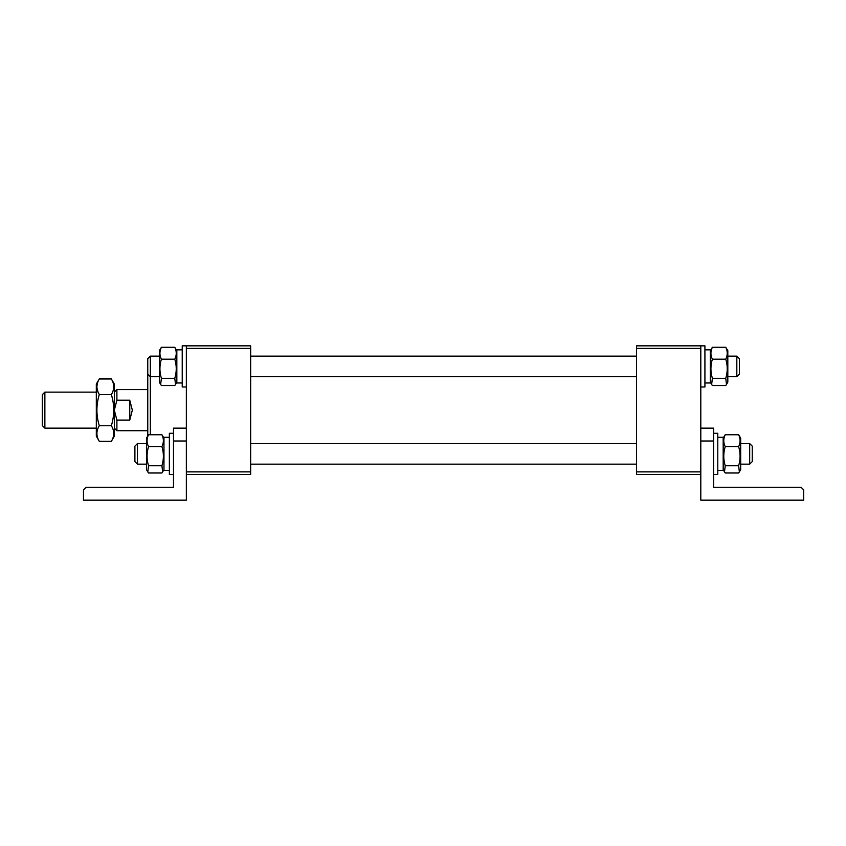 <?xml version="1.0" encoding="UTF-8"?>
<svg xmlns="http://www.w3.org/2000/svg" width="846" height="846" viewBox="0 0 846 846"><rect width="100%" height="100%" fill="white"/><g stroke="black" fill="none" stroke-linecap="round" stroke-linejoin="round"><path stroke-width="1.27" d="M700.805 474.447L636.499 474.447L636.499 471.878L700.805 471.878M636.499 348.404L636.499 345.834L700.805 345.834L700.805 348.404L636.499 348.404L636.499 471.878M700.805 348.404L700.805 441.009L700.805 428.139L713.664 428.139L713.664 487.307L801.13 487.307L803.7 489.876L803.7 500.166L700.805 500.166L700.805 441.009L713.664 441.009M147.764 435.891L147.764 358.693L150.334 356.124L150.334 434.749M250.659 348.404L186.353 348.404L186.353 345.834L250.659 345.834L250.659 474.447L186.353 474.447M186.353 348.404L186.353 441.009L173.483 441.009L173.483 487.307L86.028 487.307L83.458 489.876L83.458 500.166L186.353 500.166L186.353 428.139L173.483 428.139L173.483 441.009M186.353 471.878L250.659 471.878M44.87 428.139L42.3 425.57L42.3 394.701L44.87 392.132L44.87 428.139L96.317 428.139M114.326 392.132L116.896 389.562L116.896 400.179L129.755 400.179L132.336 410.141L129.755 420.102L116.896 420.102L116.896 430.72L147.764 430.72M129.755 420.102L129.755 400.179M116.896 400.179L114.326 410.141L116.896 420.102M114.326 410.141L114.369 408.946M111.355 441.326L114.326 436.187L114.326 384.095L111.355 378.955C114.527 384.169 114.527 389.361 111.355 394.543C114.527 404.917 114.527 415.312 111.355 425.728C114.527 430.921 114.527 436.113 111.355 441.326L99.289 441.326C96.116 436.145 96.116 430.942 99.289 425.728L111.355 425.728M113.618 435.394L113.607 431.576M99.289 441.326L96.317 436.187L96.317 384.095L99.289 378.955L111.355 378.955M99.289 425.728C96.116 415.365 96.116 404.97 99.289 394.543C96.116 389.361 96.116 384.169 99.289 378.955M99.289 394.543L111.355 394.543M97.65 382.424L96.878 386.368M96.952 388.071L97.967 391.899M726.503 384.444L725.762 385.533L712.374 385.533L711.645 384.444L712.374 378.289C710.418 371.933 710.418 365.557 712.374 359.169L725.762 359.169C727.729 365.557 727.729 371.933 725.762 378.289L726.503 384.444L727.814 382.17L727.814 350.656L727.169 349.525M727.814 350.656L725.762 347.294C727.729 351.238 727.729 355.204 725.762 359.169M712.374 359.169C710.418 355.214 710.418 351.259 712.374 347.294L710.323 350.656M712.374 378.289L725.762 378.289M712.374 347.294L725.762 347.294M710.323 349.842L704.919 349.842L710.323 349.842L710.323 382.974L704.919 382.974M704.919 345.834L700.805 345.834L704.919 345.834L704.919 386.992L700.805 386.992M736.824 356.124L739.393 358.693L739.393 374.122L736.824 376.703L736.824 356.124L727.814 356.124M176.835 350.656L174.784 347.294C176.74 351.238 176.74 355.204 174.784 359.169C176.74 365.557 176.74 371.933 174.784 378.289L175.513 384.444L174.784 385.533L161.396 385.533L160.655 384.444L161.396 378.289C159.429 371.933 159.429 365.557 161.396 359.169L174.784 359.169M160.655 384.444L159.344 382.17L159.344 350.656L161.396 347.294L174.784 347.294M161.396 378.289L174.784 378.289M161.396 359.169C159.429 355.214 159.429 351.259 161.396 347.294M176.835 349.842L182.228 349.842L176.835 349.842L176.835 382.974L182.228 382.974M182.228 345.834L186.353 345.834L182.228 345.834L182.228 386.992L186.353 386.992M749.683 443.579L752.253 446.149L752.253 461.588L749.683 464.158L749.683 443.579L740.684 443.579M134.905 461.588L134.905 446.149L137.475 443.579L137.475 464.158L134.905 461.588M173.483 474.447L169.369 474.447L169.369 433.289L173.483 433.289M169.369 470.429L163.965 470.429L163.965 437.297L169.369 437.297M163.965 438.112L161.924 434.749C163.881 438.693 163.881 442.659 161.924 446.625C163.881 453.022 163.881 459.389 161.924 465.744L162.654 471.909L161.924 472.988L148.526 472.988L147.796 471.909L148.526 465.744C146.57 459.389 146.57 453.022 148.526 446.625L161.924 446.625M147.796 471.909L146.474 469.625L146.474 438.112L148.526 434.749L161.924 434.749M148.526 465.744L161.924 465.744M148.526 446.625C146.57 442.68 146.57 438.714 148.526 434.749M739.362 471.909L740.684 469.625L740.684 438.112L738.632 434.749C740.588 438.693 740.588 442.659 738.632 446.625C740.588 453.022 740.588 459.389 738.632 465.744L739.362 471.909L738.632 472.988L725.234 472.988L724.504 471.909L725.234 465.744C723.277 459.389 723.277 453.022 725.234 446.625L738.632 446.625M725.234 446.625C723.277 442.68 723.277 438.714 725.234 434.749L723.838 436.98M725.234 465.744L738.632 465.744M725.234 434.749L738.632 434.749M723.182 437.297L717.789 437.297L723.182 437.297L723.182 470.429L717.789 470.429M717.789 433.289L713.664 433.289L717.789 433.289L717.789 474.447L713.664 474.447M96.317 392.132L44.87 392.132M116.896 389.562L147.764 389.562M114.326 428.139L116.896 430.72M710.323 382.17L711.645 384.444M147.764 358.693L150.334 356.124L159.344 356.124M636.499 356.124L250.659 356.124M736.824 376.703L727.814 376.703M636.499 376.703L250.659 376.703M159.344 376.703L150.334 376.703L147.764 374.122M176.835 382.17L175.513 384.444M749.683 464.158L740.684 464.158M636.499 464.158L250.659 464.158M146.474 464.158L137.475 464.158M636.499 443.579L250.659 443.579M146.474 443.579L137.475 443.579M162.654 471.909L163.32 470.746M723.182 469.625L724.504 471.909"/></g></svg>
